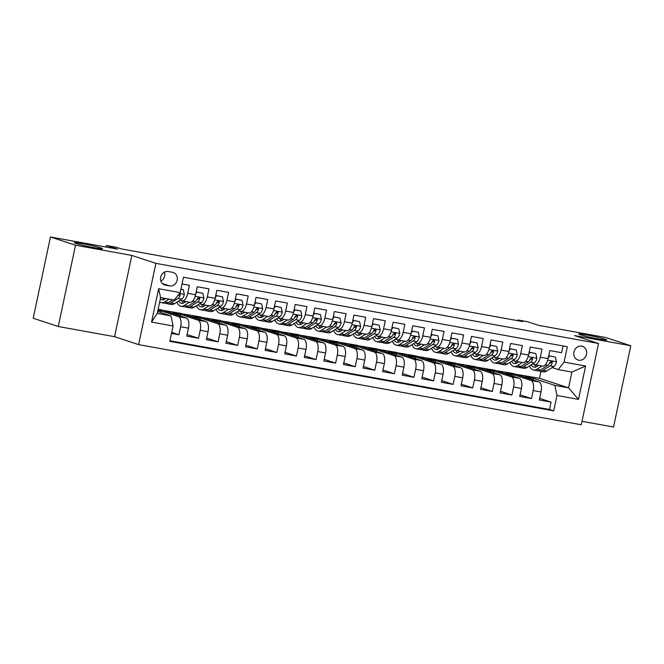 <?xml version="1.0" encoding="UTF-8"?>
<svg xmlns="http://www.w3.org/2000/svg" width="664" height="664" viewBox="0 0 664 664"><rect width="100%" height="100%" fill="white"/><g stroke="black" fill="none" stroke-linecap="round" stroke-linejoin="round"><path stroke-width="1" d="M580.278 334.747A14.392 0.83 -168 0 1 578.726 334.025A14.392 0.83 -168 0 1 589.599 335.511A14.392 0.83 -168 0 1 605.344 339.287A14.392 0.83 -168 0 1 606.888 340.009A14.392 0.83 -168 0 1 596.023 338.524A14.392 0.83 -168 0 1 580.278 334.747M75.928 243.447A14.392 0.83 -168 0 1 74.385 242.725A14.392 0.83 -168 0 1 85.249 244.211A14.392 0.83 -168 0 1 101.003 247.987A14.392 0.83 -168 0 1 102.546 248.709A14.392 0.83 -168 0 1 91.682 247.224A14.392 0.83 -168 0 1 75.928 243.447M581.706 346.143A7.196 6.358 108.2 0 0 574.053 351.605A7.196 6.358 108.2 0 0 577.962 360.004A7.196 6.358 108.2 0 0 578.717 360.195A7.196 6.358 108.2 0 0 586.378 354.734A7.196 6.358 108.2 0 0 582.461 346.334A7.196 6.358 108.2 0 0 581.706 346.143M581.996 421.316L613.528 427.018L630.8 345.753L605.742 337.503L538.662 325.36L527.639 321.725L517.845 319.957L517.688 320.671M138.618 344.616L581.274 424.752L598.546 343.487L155.891 263.351L138.618 344.616L114.565 336.689L131.837 255.424L75.53 245.232L58.258 326.497L114.565 336.689M58.258 326.497L33.2 318.247L50.472 236.982L117.553 249.124L106.53 245.489L106.198 247.066M75.53 245.232L50.472 236.982M563.006 345.944L561.57 352.7L549.817 350.575L548.115 358.593L540.28 357.174A8.997 4.191 100.3 0 1 534.669 364.71A8.997 4.191 100.3 0 1 534.404 364.636L532.561 364.03M540.28 357.174L541.982 349.156L530.229 347.031L528.527 355.049L520.692 353.63A8.997 4.191 100.3 0 1 515.081 361.158A8.997 4.191 100.3 0 1 514.816 361.091L512.973 360.486M520.692 353.63L522.394 345.612L510.649 343.487L508.939 351.497L501.104 350.086A8.997 4.191 100.3 0 1 495.493 357.614A8.997 4.191 100.3 0 1 495.228 357.547L493.385 356.942M501.104 350.086L502.814 342.068L491.061 339.935L489.351 347.953L481.524 346.533A8.997 4.191 100.3 0 1 475.905 354.07A8.997 4.191 100.3 0 1 475.648 354.003L473.797 353.397M481.524 346.533L483.226 338.524L471.473 336.391L469.772 344.408L461.936 342.989A8.997 4.191 100.3 0 1 456.326 350.526A8.997 4.191 100.3 0 1 456.06 350.459L454.209 349.845M461.936 342.989L463.638 334.971L451.885 332.847L450.184 340.864L442.349 339.445A8.997 4.191 100.3 0 1 436.738 346.973A8.997 4.191 100.3 0 1 436.472 346.907L434.629 346.301M442.349 339.445L444.05 331.427L432.297 329.303L430.596 337.32L422.76 335.901A8.997 4.191 100.3 0 1 417.15 343.429A8.997 4.191 100.3 0 1 416.884 343.363L415.041 342.757M422.76 335.901L424.462 327.883L412.717 325.758L411.008 333.768L403.172 332.357A8.997 4.191 100.3 0 1 397.562 339.885A8.997 4.191 100.3 0 1 397.296 339.819L395.453 339.213M403.172 332.357L404.882 324.339L393.129 322.206L391.42 330.224L383.593 328.804A8.997 4.191 100.3 0 1 377.974 336.341A8.997 4.191 100.3 0 1 377.716 336.274L375.865 335.66M383.593 328.804L385.294 320.787L373.541 318.662L371.84 326.68L364.005 325.26A8.997 4.191 100.3 0 1 358.394 332.797A8.997 4.191 100.3 0 1 358.128 332.73L356.277 332.116M364.005 325.26L365.706 317.243L353.953 315.118L352.252 323.136L344.417 321.716A8.997 4.191 100.3 0 1 338.806 329.244A8.997 4.191 100.3 0 1 338.54 329.178L336.698 328.572M344.417 321.716L346.118 313.698L334.365 311.574L332.664 319.591L324.829 318.172A8.997 4.191 100.3 0 1 319.218 325.7A8.997 4.191 100.3 0 1 318.952 325.634L317.11 325.028M324.829 318.172L326.539 310.154L314.786 308.03L313.076 316.039L305.241 314.62A8.997 4.191 100.3 0 1 299.63 322.156A8.997 4.191 100.3 0 1 299.364 322.09L297.522 321.484M305.241 314.62L306.951 306.61L295.198 304.477L293.496 312.495L285.661 311.076A8.997 4.191 100.3 0 1 280.05 318.612A8.997 4.191 100.3 0 1 279.785 318.546L277.934 317.931M285.661 311.076L287.363 303.058L275.61 300.933L273.908 308.951L266.073 307.532A8.997 4.191 100.3 0 1 260.462 315.068A8.997 4.191 100.3 0 1 260.197 314.993L258.346 314.387M266.073 307.532L267.775 299.514L256.022 297.389L254.32 305.407L246.485 303.988A8.997 4.191 100.3 0 1 240.874 311.516A8.997 4.191 100.3 0 1 240.609 311.449L238.766 310.843M246.485 303.988L248.187 295.97L236.434 293.845L234.732 301.863L226.897 300.443A8.997 4.191 100.3 0 1 221.286 307.971A8.997 4.191 100.3 0 1 221.021 307.905L219.178 307.299M226.897 300.443L228.607 292.426L216.854 290.292L215.144 298.31L207.309 296.891A8.997 4.191 100.3 0 1 201.698 304.427A8.997 4.191 100.3 0 1 201.433 304.361L199.59 303.755M207.309 296.891L209.019 288.882L197.266 286.748L195.565 294.766A8.997 4.191 100.3 0 1 189.945 302.303L182.119 300.883A8.997 4.191 100.3 0 1 181.853 300.817L180.002 300.203M171.511 333.411L178.923 334.747L171.727 332.382M158.115 309.25L161.468 309.856L186.327 318.048A8.997 4.191 100.3 0 1 188.468 328.149L186.758 336.167L198.511 338.291L187.107 334.54M163.004 310.362L181.056 313.408L205.906 321.592A8.997 4.191 -79.7 0 1 208.048 331.701L206.346 339.711L218.099 341.844L206.695 338.084M182.592 313.914L200.644 316.952L225.494 325.136A8.997 4.191 -79.7 0 1 227.636 335.245L225.934 343.263L237.687 345.388L226.283 341.628M202.18 317.458L220.224 320.496L245.082 328.68A8.997 4.191 -79.7 0 1 247.224 338.789L245.522 346.807L257.275 348.932L245.863 345.18M221.768 321.002L239.812 324.04L264.67 332.232A8.997 4.191 -79.7 0 1 266.812 342.333L265.102 350.351L276.855 352.476L265.451 348.724M241.347 324.547L259.4 327.584L284.258 335.776A8.997 4.191 -79.7 0 1 286.4 345.878L284.69 353.895L296.443 356.028L285.039 352.269M260.935 328.091L278.988 331.137L303.838 339.321A8.997 4.191 -79.7 0 1 305.979 349.43L304.278 357.439L316.031 359.573L304.627 355.813M280.523 331.643L298.576 334.681L323.426 342.865A8.997 4.191 -79.7 0 1 325.567 352.974L323.866 360.992L335.619 363.117L324.215 359.357M300.111 335.187L318.156 338.225L343.014 346.409A8.997 4.191 -79.7 0 1 345.156 356.518L343.454 364.536L355.207 366.661L343.794 362.909M319.699 338.731L337.744 341.769L362.602 349.961A8.997 4.191 -79.7 0 1 364.743 360.062L363.034 368.08L374.786 370.205L363.382 366.453M339.279 342.275L357.332 345.313L382.19 353.505A8.997 4.191 -79.7 0 1 384.332 363.606L382.622 371.624L394.374 373.757L382.97 369.997M358.867 345.828L376.92 348.866L401.77 357.049A8.997 4.191 -79.7 0 1 403.911 367.159L402.21 375.177L413.962 377.301L402.558 373.541M378.455 349.372L396.499 352.41L421.358 360.593A8.997 4.191 -79.7 0 1 423.499 370.703L421.798 378.721L433.55 380.846L422.146 377.086M398.043 352.916L416.087 355.954L440.946 364.146A8.997 4.191 -79.7 0 1 443.087 374.247L441.386 382.265L453.13 384.39L441.726 380.638M417.631 356.46L435.675 359.498L460.534 367.69A8.997 4.191 -79.7 0 1 462.675 377.791L460.965 385.809L472.718 387.934L461.314 384.182M437.211 360.004L455.263 363.05L480.113 371.234A8.997 4.191 -79.7 0 1 482.263 381.343L480.553 389.353L492.306 391.486L480.902 387.726M456.799 363.557L474.851 366.594L499.701 374.778A8.997 4.191 -79.7 0 1 501.843 384.888L500.141 392.905L511.894 395.03L500.49 391.27M476.387 367.101L494.431 370.138L519.289 378.322A8.997 4.191 -79.7 0 1 521.431 388.432L519.729 396.449L531.482 398.574L520.078 394.823M106.53 245.489L116.325 247.265L121.338 248.917L522.859 321.608L517.845 319.957M165.303 285.122L169.61 285.902A6.972 6.159 108.2 0 0 177.031 280.606A6.972 6.159 108.2 0 0 173.238 272.472A6.972 6.159 108.2 0 0 172.507 272.29L168.191 271.51A6.972 6.159 108.2 0 0 160.779 276.797A6.972 6.159 108.2 0 0 164.564 284.939A6.972 6.159 108.2 0 0 165.303 285.122L163.867 284.648M558.2 369.574L564.076 362.104L567.346 346.732L183.455 277.237L180.185 292.608L174.308 300.07L160.597 297.588L157.235 313.408L170.947 315.89L173.088 325.991L169.818 341.362L553.71 410.867L556.98 395.495L554.838 385.386L568.55 387.867L571.911 372.056L558.2 369.574L552.141 367.574M564.076 362.104L585.623 366.005L578.527 399.388L556.98 395.495M173.088 325.991L151.541 322.09L158.638 288.707L180.185 292.608M495.975 370.645L506.184 372.263L531.042 380.455A8.997 4.191 100.3 0 1 533.184 390.556L531.482 398.574M506.184 372.263L514.019 373.683L538.877 381.875L531.042 380.455M486.604 368.719L511.454 376.903A8.997 4.191 100.3 0 1 513.596 387.012L511.894 395.03M467.016 365.175L491.866 373.359A8.997 4.191 100.3 0 1 494.008 383.468L492.306 391.486M447.428 361.631L472.287 369.815A8.997 4.191 100.3 0 1 474.428 379.924L472.718 387.934M427.84 358.079L452.699 366.271A8.997 4.191 100.3 0 1 454.84 376.372L453.13 384.39M408.252 354.534L433.111 362.727A8.997 4.191 100.3 0 1 435.252 372.828L433.55 380.846M388.672 350.99L413.523 359.174A8.997 4.191 100.3 0 1 415.664 369.284L413.962 377.301M369.084 347.446L393.935 355.63A8.997 4.191 100.3 0 1 396.076 365.739L394.374 373.757M349.496 343.902L374.355 352.086A8.997 4.191 100.3 0 1 376.496 362.195L374.786 370.205M329.908 340.35L354.767 348.542A8.997 4.191 100.3 0 1 356.908 358.643L355.207 366.661M310.32 336.806L335.179 344.998A8.997 4.191 100.3 0 1 337.32 355.099L335.619 363.117M290.741 333.262L315.591 341.445A8.997 4.191 100.3 0 1 317.732 351.555L316.031 359.573M271.153 329.717L296.003 337.901A8.997 4.191 100.3 0 1 298.144 348.011L296.443 356.028M251.565 326.173L276.423 334.357A8.997 4.191 100.3 0 1 278.565 344.458L276.855 352.476M231.977 322.621L256.835 330.813A8.997 4.191 100.3 0 1 258.977 340.914L257.275 348.932M212.389 319.077L237.247 327.261A8.997 4.191 100.3 0 1 239.389 337.37L237.687 345.388M192.809 315.533L217.659 323.717A8.997 4.191 100.3 0 1 219.801 333.826L218.099 341.844M173.221 311.989L198.071 320.172A8.997 4.191 100.3 0 1 200.221 330.282L198.511 338.291M157.99 309.872L178.492 316.628A8.997 4.191 100.3 0 1 180.633 326.729L178.923 334.747M169.951 340.765L549.501 409.481L551.062 402.118L539.658 398.367M538.877 381.875A8.997 4.191 -79.7 0 1 541.019 391.976L539.317 399.994L551.062 402.118M182.019 283.993L189.431 285.329L187.729 293.347A8.997 4.191 100.3 0 1 182.119 300.883M157.642 311.507L170.947 315.89M131.837 255.424L155.891 263.351M630.8 345.753L574.493 335.561L598.546 343.487M515.554 374.189L539.483 378.297L568.55 387.867L578.527 399.388M539.483 378.297L540.952 371.392M525.772 375.816L554.838 385.386M160.804 312.545L161.103 311.134L157.941 310.096M157.841 310.544L161.103 311.134M180.392 316.089L180.691 314.678L173.171 312.204M170.523 312.844L180.691 314.678M190.112 316.388L200.279 318.23L192.759 315.749M199.98 319.633L200.279 318.23M209.268 305.78A8.997 4.191 -79.7 0 0 209.533 305.847A8.997 4.191 -79.7 0 0 215.144 298.31M209.691 319.932L219.859 321.774L212.347 319.301M219.56 323.185L219.859 321.774M228.856 309.324A8.997 4.191 -79.7 0 0 229.121 309.391A8.997 4.191 -79.7 0 0 234.732 301.863M229.279 323.476L239.447 325.318L231.935 322.845M239.148 326.729L239.447 325.318M248.444 312.868A8.997 4.191 -79.7 0 0 248.709 312.935A8.997 4.191 -79.7 0 0 254.32 305.407M248.867 327.028L259.035 328.863L251.515 326.389M258.736 330.274L259.035 328.863M268.032 316.413A8.997 4.191 -79.7 0 0 268.298 316.479A8.997 4.191 -79.7 0 0 273.908 308.951M268.455 330.572L278.623 332.415L271.103 329.933M278.324 333.818L278.623 332.415M287.62 319.965A8.997 4.191 -79.7 0 0 287.877 320.031A8.997 4.191 -79.7 0 0 293.496 312.495M288.043 334.116L298.211 335.959L290.691 333.477M297.912 337.37L298.211 335.959M307.2 323.509A8.997 4.191 -79.7 0 0 307.465 323.575A8.997 4.191 -79.7 0 0 313.076 316.039M307.623 337.661L317.79 339.503L310.279 337.03M317.492 340.914L317.79 339.503M326.788 327.053A8.997 4.191 -79.7 0 0 327.053 327.12A8.997 4.191 -79.7 0 0 332.664 319.591M327.211 341.205L337.378 343.047L329.867 340.574M337.08 344.458L337.378 343.047M346.376 330.597A8.997 4.191 -79.7 0 0 346.641 330.664A8.997 4.191 -79.7 0 0 352.252 323.136M346.799 344.757L356.966 346.591L349.447 344.118M356.668 348.002L356.966 346.591M365.964 334.141A8.997 4.191 -79.7 0 0 366.229 334.208A8.997 4.191 -79.7 0 0 371.84 326.68M366.387 348.301L376.554 350.144L369.035 347.662M376.256 351.546L376.554 350.144M385.552 337.694A8.997 4.191 -79.7 0 0 385.809 337.76A8.997 4.191 -79.7 0 0 391.42 330.224M385.975 351.845L396.142 353.688L388.623 351.206M395.835 355.099L396.142 353.688M405.131 341.238A8.997 4.191 -79.7 0 0 405.397 341.304A8.997 4.191 -79.7 0 0 411.008 333.768M405.555 355.389L415.722 357.232L408.211 354.759M415.423 358.643L415.722 357.232M424.719 344.782A8.997 4.191 -79.7 0 0 424.985 344.848A8.997 4.191 -79.7 0 0 430.596 337.32M425.143 358.933L435.31 360.776L427.799 358.303M435.011 362.187L435.31 360.776M444.307 348.326A8.997 4.191 -79.7 0 0 444.573 348.392A8.997 4.191 -79.7 0 0 450.184 340.864M444.731 362.486L454.898 364.32L447.378 361.847M454.599 365.731L454.898 364.32M463.895 351.87A8.997 4.191 -79.7 0 0 464.161 351.945A8.997 4.191 -79.7 0 0 469.772 344.408M464.319 366.03L474.486 367.873L466.966 365.391M474.187 369.275L474.486 367.873M483.475 355.423A8.997 4.191 -79.7 0 0 483.741 355.489A8.997 4.191 -79.7 0 0 489.351 347.953M483.907 369.574L494.074 371.417L486.554 368.943M493.767 372.828L494.074 371.417M503.063 358.967A8.997 4.191 -79.7 0 0 503.329 359.033A8.997 4.191 -79.7 0 0 508.939 351.497M503.486 373.118L513.654 374.961L506.142 372.487M513.355 376.372L513.654 374.961M522.651 362.511A8.997 4.191 -79.7 0 0 522.917 362.577A8.997 4.191 -79.7 0 0 528.527 355.049M523.074 376.671L533.242 378.505L525.722 376.031M532.943 379.916L533.242 378.505M549.501 409.481L553.71 410.867M542.239 366.055A8.997 4.191 -79.7 0 0 542.505 366.121A8.997 4.191 -79.7 0 0 548.115 358.593M160.597 297.588L158.638 288.707M157.235 313.408L151.541 322.09M585.623 366.005L571.911 372.056M160.879 281.146A6.972 6.159 108.2 0 0 164.39 272.132M165.66 298.509L164.639 299.149A14.284 6.648 100.3 0 1 161.883 299.796A14.284 6.648 100.3 0 1 160.29 299.024M169.096 299.132L164.68 301.896A17.206 8.009 100.3 0 1 161.369 302.676A17.206 8.009 100.3 0 1 159.675 301.929M180.89 289.305L183.297 289.736L184.318 294.484A5.959 2.772 100.3 0 1 181.778 299.099L174.474 303.664A17.206 8.009 100.3 0 1 171.154 304.452L167.436 303.772A17.206 8.009 -79.7 0 0 170.756 302.991L178.06 298.426A5.959 2.772 -79.7 0 0 180.127 295.422L179.927 294.243L179.155 293.911M183.297 289.736L180.923 289.114M172.823 299.804L168.407 302.568A17.206 8.009 100.3 0 1 165.087 303.348L161.369 302.676M162.813 297.995A17.206 8.009 -79.7 0 0 162.946 298.443M166.299 303.373A17.206 8.009 -79.7 0 0 167.436 303.772M162.655 297.962A14.284 6.648 -79.7 0 0 163.85 299.555M180.127 295.422L178.682 294.949A3.038 1.411 100.3 0 1 178.01 295.679L177.529 295.986M186.003 301.581L184.227 302.693A14.284 6.648 100.3 0 1 181.471 303.348A14.284 6.648 100.3 0 1 178.649 301.058M189.431 302.203L184.268 305.44A17.206 8.009 100.3 0 1 180.948 306.22A17.206 8.009 100.3 0 1 176.898 302.145M196.162 291.944L202.885 293.289L203.906 298.036A5.959 2.772 100.3 0 1 201.366 302.643L194.062 307.208A17.206 8.009 100.3 0 1 190.742 307.996L187.024 307.324A17.206 8.009 -79.7 0 0 190.344 306.536L197.64 301.971A5.959 2.772 -79.7 0 0 199.715 298.966L199.723 298.128L198.81 297.455L197.366 298.543A5.959 2.772 100.3 0 1 195.291 301.539L187.987 306.112A17.206 8.009 100.3 0 1 184.675 306.892L180.948 306.22M197.009 292.226L195.722 294.019M202.885 293.289L196.179 291.878M182.235 300.9A17.206 8.009 -79.7 0 0 182.525 301.995M185.878 306.917A17.206 8.009 -79.7 0 0 187.024 307.324M181.919 300.833A14.284 6.648 -79.7 0 0 183.438 303.099M184.816 302.319A14.284 6.648 100.3 0 1 184.268 301.273M199.715 298.966L198.27 298.493A3.038 1.411 100.3 0 1 197.598 299.223L196.843 299.696M205.583 305.133L203.815 306.237A14.284 6.648 100.3 0 1 201.059 306.892A14.284 6.648 100.3 0 1 198.229 304.602M209.019 305.755L203.856 308.984A17.206 8.009 100.3 0 1 200.536 309.764A17.206 8.009 100.3 0 1 196.486 305.689M215.75 295.488L222.473 296.833L223.494 301.581A5.959 2.772 100.3 0 1 220.946 306.187L213.65 310.76A17.206 8.009 100.3 0 1 210.33 311.541L206.612 310.868A17.206 8.009 -79.7 0 0 209.924 310.08L217.228 305.515A5.959 2.772 -79.7 0 0 219.303 302.51L219.311 301.672L218.398 301.008L216.945 302.087A5.959 2.772 100.3 0 1 214.879 305.091L207.575 309.656A17.206 8.009 100.3 0 1 204.263 310.445L200.536 309.764M216.597 295.771L215.302 297.572M222.473 296.833L215.758 295.422M201.823 304.452A17.206 8.009 -79.7 0 0 202.113 305.54M205.466 310.462A17.206 8.009 -79.7 0 0 206.612 310.868M201.499 304.378A14.284 6.648 -79.7 0 0 203.026 306.652M204.404 305.872A14.284 6.648 100.3 0 1 203.856 304.817M219.303 302.51L217.858 302.037A3.038 1.411 100.3 0 1 217.186 302.767L216.431 303.24M225.171 308.677L223.403 309.789A14.284 6.648 100.3 0 1 220.647 310.437A14.284 6.648 100.3 0 1 217.817 308.146M228.607 309.299L223.444 312.528A17.206 8.009 100.3 0 1 220.124 313.317A17.206 8.009 100.3 0 1 216.074 309.241M235.33 299.032L242.053 300.377L243.082 305.125A5.959 2.772 100.3 0 1 240.534 309.731L233.238 314.304A17.206 8.009 100.3 0 1 229.918 315.085L226.192 314.412A17.206 8.009 -79.7 0 0 229.512 313.632L236.816 309.059A5.959 2.772 -79.7 0 0 238.882 306.054L238.891 305.216L237.986 304.552L236.533 305.631A5.959 2.772 100.3 0 1 234.467 308.635L227.163 313.2A17.206 8.009 100.3 0 1 223.843 313.989L220.124 313.317M236.177 299.315L234.89 301.116M242.053 300.377L235.346 298.974M221.411 307.996A17.206 8.009 -79.7 0 0 221.701 309.084M225.054 314.014A17.206 8.009 -79.7 0 0 226.192 314.412M221.087 307.922A14.284 6.648 -79.7 0 0 222.614 310.196M223.992 309.416A14.284 6.648 100.3 0 1 223.444 308.362M238.882 306.054L237.446 305.581A3.038 1.411 100.3 0 1 236.774 306.32L236.019 306.793M244.759 312.221L242.982 313.333A14.284 6.648 100.3 0 1 240.235 313.981A14.284 6.648 100.3 0 1 237.405 311.69M248.195 312.844L243.024 316.072A17.206 8.009 100.3 0 1 239.712 316.861A17.206 8.009 100.3 0 1 235.662 312.786M254.918 302.585L261.641 303.921L262.67 308.669A5.959 2.772 100.3 0 1 260.122 313.284L252.818 317.849A17.206 8.009 100.3 0 1 249.506 318.629L245.78 317.956A17.206 8.009 -79.7 0 0 249.1 317.176L256.404 312.603A5.959 2.772 -79.7 0 0 258.47 309.607L258.479 308.768L257.566 308.096L256.121 309.175A5.959 2.772 100.3 0 1 254.055 312.18L246.751 316.753A17.206 8.009 100.3 0 1 243.431 317.533L239.712 316.861M255.764 302.859L254.478 304.66M261.641 303.921L254.934 302.518M240.99 311.541A17.206 8.009 -79.7 0 0 241.289 312.628M244.642 317.558A17.206 8.009 -79.7 0 0 245.78 317.956M240.675 311.474A14.284 6.648 -79.7 0 0 242.194 313.74M243.58 312.96A14.284 6.648 100.3 0 1 243.032 311.906M258.47 309.607L257.026 309.125A3.038 1.411 100.3 0 1 256.362 309.864L255.607 310.337M264.347 315.765L262.57 316.877A14.284 6.648 100.3 0 1 259.815 317.525A14.284 6.648 100.3 0 1 256.993 315.242M267.783 316.388L262.612 319.625A17.206 8.009 100.3 0 1 259.3 320.405A17.206 8.009 100.3 0 1 255.25 316.33M274.506 306.129L281.229 307.474L282.25 312.213A5.959 2.772 100.3 0 1 279.71 316.828L272.406 321.393A17.206 8.009 100.3 0 1 269.086 322.181L265.368 321.509A17.206 8.009 -79.7 0 0 268.688 320.72L275.992 316.155A5.959 2.772 -79.7 0 0 278.058 313.151L278.067 312.312L277.154 311.64L275.709 312.727A5.959 2.772 100.3 0 1 273.634 315.724L266.339 320.297A17.206 8.009 100.3 0 1 263.019 321.077L259.3 320.405M275.352 306.403L274.066 308.204M281.229 307.474L274.522 306.062M260.578 315.085A17.206 8.009 -79.7 0 0 260.869 316.18M264.231 321.102A17.206 8.009 -79.7 0 0 265.368 321.509M260.263 315.018A14.284 6.648 -79.7 0 0 261.782 317.284M263.16 316.504A14.284 6.648 100.3 0 1 262.62 315.458M278.058 313.151L276.614 312.678A3.038 1.411 100.3 0 1 275.942 313.408L275.187 313.881M283.935 319.309L282.159 320.421A14.284 6.648 100.3 0 1 279.403 321.077A14.284 6.648 100.3 0 1 276.581 318.786M287.363 319.932L282.2 323.169A17.206 8.009 100.3 0 1 278.88 323.949A17.206 8.009 100.3 0 1 274.83 319.874M294.094 309.673L300.817 311.018L301.838 315.765A5.959 2.772 100.3 0 1 299.298 320.372L291.994 324.937A17.206 8.009 100.3 0 1 288.674 325.725L284.956 325.053A17.206 8.009 -79.7 0 0 288.276 324.264L295.571 319.699A5.959 2.772 -79.7 0 0 297.646 316.695L297.655 315.856L296.742 315.184L295.297 316.272A5.959 2.772 100.3 0 1 293.222 319.276L285.918 323.841A17.206 8.009 100.3 0 1 282.607 324.621L278.88 323.949M294.94 309.955L293.654 311.748M300.817 311.018L294.111 309.607M280.166 318.629A17.206 8.009 -79.7 0 0 280.457 319.724M283.81 324.646A17.206 8.009 -79.7 0 0 284.956 325.053M279.851 318.562A14.284 6.648 -79.7 0 0 281.37 320.828M282.748 320.056A14.284 6.648 100.3 0 1 282.2 319.002M297.646 316.695L296.202 316.222A3.038 1.411 100.3 0 1 295.53 316.952L294.774 317.425M303.514 322.862L301.746 323.966A14.284 6.648 100.3 0 1 298.991 324.621A14.284 6.648 100.3 0 1 296.161 322.331M306.951 323.484L301.788 326.713A17.206 8.009 100.3 0 1 298.468 327.501A17.206 8.009 100.3 0 1 294.418 323.426M313.682 313.217L320.405 314.562L321.426 319.309A5.959 2.772 100.3 0 1 318.878 323.916L311.582 328.489A17.206 8.009 100.3 0 1 308.262 329.269L304.544 328.597A17.206 8.009 -79.7 0 0 307.855 327.808L315.159 323.243A5.959 2.772 -79.7 0 0 317.234 320.239L317.243 319.401L316.33 318.737L314.877 319.816A5.959 2.772 100.3 0 1 312.81 322.82L305.506 327.385A17.206 8.009 100.3 0 1 302.186 328.174L298.468 327.501M314.528 313.499L313.234 315.3M320.405 314.562L313.69 313.151M299.754 322.181A17.206 8.009 -79.7 0 0 300.045 323.268M303.398 328.199A17.206 8.009 -79.7 0 0 304.544 328.597M299.431 322.106A14.284 6.648 -79.7 0 0 300.958 324.381M302.336 323.6A14.284 6.648 100.3 0 1 301.788 322.546M317.234 320.239L315.79 319.766A3.038 1.411 100.3 0 1 315.118 320.496L314.363 320.969M323.102 326.406L321.326 327.518A14.284 6.648 100.3 0 1 318.579 328.165A14.284 6.648 100.3 0 1 315.749 325.875M326.539 327.028L321.376 330.257A17.206 8.009 100.3 0 1 318.056 331.046A17.206 8.009 100.3 0 1 314.006 326.97M333.262 316.761L339.985 318.106L341.014 322.853A5.959 2.772 100.3 0 1 338.466 327.46L331.17 332.033A17.206 8.009 100.3 0 1 327.85 332.813L324.123 332.141A17.206 8.009 -79.7 0 0 327.443 331.361L334.747 326.788A5.959 2.772 -79.7 0 0 336.814 323.791L336.183 322.331L334.465 323.36A5.959 2.772 100.3 0 1 332.398 326.364L325.094 330.929A17.206 8.009 100.3 0 1 321.774 331.718L318.056 331.046M334.108 317.043L332.822 318.844M339.985 318.106L333.278 316.703M319.342 325.725A17.206 8.009 -79.7 0 0 319.633 326.812M322.986 331.743A17.206 8.009 -79.7 0 0 324.123 332.141M319.019 325.659A14.284 6.648 -79.7 0 0 320.546 327.925M321.924 327.144A14.284 6.648 100.3 0 1 321.376 326.09M336.814 323.791L335.378 323.31A3.038 1.411 100.3 0 1 334.706 324.049L333.95 324.522M342.69 329.95L340.914 331.062A14.284 6.648 100.3 0 1 338.159 331.709A14.284 6.648 100.3 0 1 335.337 329.419M346.127 330.572L340.956 333.801A17.206 8.009 100.3 0 1 337.644 334.59A17.206 8.009 100.3 0 1 333.594 330.514M352.85 320.314L359.573 321.65L360.602 326.397A5.959 2.772 100.3 0 1 358.054 331.012L350.75 335.577A17.206 8.009 100.3 0 1 347.438 336.366L343.711 335.685A17.206 8.009 -79.7 0 0 347.031 334.905L354.335 330.332A5.959 2.772 -79.7 0 0 356.402 327.335L356.41 326.497L355.497 325.825L354.053 326.904A5.959 2.772 100.3 0 1 351.978 329.908L344.682 334.482A17.206 8.009 100.3 0 1 341.362 335.262L337.644 334.59M353.696 320.587L352.41 322.389M359.573 321.65L352.866 320.247M338.922 329.269A17.206 8.009 -79.7 0 0 339.221 330.357M342.574 335.287A17.206 8.009 -79.7 0 0 343.711 335.685M338.607 329.203A14.284 6.648 -79.7 0 0 340.126 331.469M341.512 330.689A14.284 6.648 100.3 0 1 340.964 329.634M356.402 327.335L354.958 326.862A3.038 1.411 100.3 0 1 354.294 327.593L353.53 328.066M362.278 333.494L360.502 334.606A14.284 6.648 100.3 0 1 357.747 335.262A14.284 6.648 100.3 0 1 354.925 332.971M365.715 334.116L360.544 337.353A17.206 8.009 100.3 0 1 357.232 338.134A17.206 8.009 100.3 0 1 353.182 334.058M372.438 323.858L379.161 325.202L380.181 329.95A5.959 2.772 100.3 0 1 377.642 334.556L370.338 339.121A17.206 8.009 100.3 0 1 367.018 339.91L363.299 339.238A17.206 8.009 -79.7 0 0 366.619 338.449L373.915 333.884A5.959 2.772 -79.7 0 0 375.99 330.879L375.998 330.041L375.085 329.369L373.641 330.456A5.959 2.772 100.3 0 1 371.566 333.452L364.27 338.026A17.206 8.009 100.3 0 1 360.95 338.806L357.232 338.134M373.284 324.132L371.998 325.933M379.161 325.202L372.454 323.791M358.51 332.813A17.206 8.009 -79.7 0 0 358.801 333.909M362.162 338.831A17.206 8.009 -79.7 0 0 363.299 339.238M358.195 332.747A14.284 6.648 -79.7 0 0 359.714 335.013M361.091 334.233A14.284 6.648 100.3 0 1 360.552 333.187M375.99 330.879L374.546 330.406A3.038 1.411 100.3 0 1 373.873 331.137L373.118 331.61M381.866 337.046L380.09 338.15A14.284 6.648 100.3 0 1 377.335 338.806A14.284 6.648 100.3 0 1 374.513 336.515M385.294 337.661L380.132 340.898A17.206 8.009 100.3 0 1 376.812 341.678A17.206 8.009 100.3 0 1 372.761 337.602M392.026 327.402L398.749 328.746L399.769 333.494A5.959 2.772 100.3 0 1 397.23 338.101L389.926 342.666A17.206 8.009 100.3 0 1 386.606 343.454L382.887 342.782A17.206 8.009 -79.7 0 0 386.207 341.993L393.503 337.428A5.959 2.772 -79.7 0 0 395.578 334.424L395.586 333.585L394.673 332.921L393.229 334A5.959 2.772 100.3 0 1 391.154 337.005L383.85 341.57A17.206 8.009 100.3 0 1 380.538 342.358L376.812 341.678M392.872 327.684L391.586 329.477M398.749 328.746L392.034 327.335M378.098 336.357A17.206 8.009 -79.7 0 0 378.389 337.453M381.742 342.375A17.206 8.009 -79.7 0 0 382.887 342.782M377.783 336.291A14.284 6.648 -79.7 0 0 379.302 338.557M380.679 337.785A14.284 6.648 100.3 0 1 380.132 336.731M395.578 334.424L394.134 333.95A3.038 1.411 100.3 0 1 393.462 334.681L392.706 335.154M401.446 340.591L399.678 341.703A14.284 6.648 100.3 0 1 396.923 342.35A14.284 6.648 100.3 0 1 394.092 340.059M404.882 341.213L399.72 344.442A17.206 8.009 100.3 0 1 396.4 345.23A17.206 8.009 100.3 0 1 392.349 341.155M411.614 330.946L418.337 332.291L419.357 337.038A5.959 2.772 100.3 0 1 416.809 341.645L409.514 346.218A17.206 8.009 100.3 0 1 406.194 346.998L402.475 346.326A17.206 8.009 -79.7 0 0 405.787 345.546L413.091 340.972A5.959 2.772 -79.7 0 0 415.166 337.968L415.166 337.129L414.261 336.465L412.809 337.544A5.959 2.772 100.3 0 1 410.742 340.549L403.438 345.114A17.206 8.009 100.3 0 1 400.118 345.902L396.4 345.23M412.46 331.228L411.165 333.029M418.337 332.291L411.622 330.879M397.686 339.91A17.206 8.009 -79.7 0 0 397.977 340.997M401.33 345.927A17.206 8.009 -79.7 0 0 402.475 346.326M397.362 339.835A14.284 6.648 -79.7 0 0 398.89 342.109M400.267 341.329A14.284 6.648 100.3 0 1 399.72 340.275M415.166 337.968L413.722 337.495A3.038 1.411 100.3 0 1 413.049 338.233L412.294 338.698M421.034 344.135L419.258 345.247A14.284 6.648 100.3 0 1 416.511 345.894A14.284 6.648 100.3 0 1 413.68 343.603M424.47 344.757L419.308 347.986A17.206 8.009 100.3 0 1 415.988 348.774A17.206 8.009 100.3 0 1 411.937 344.699M431.193 334.49L437.916 335.835L438.945 340.582A5.959 2.772 100.3 0 1 436.397 345.189L429.093 349.762A17.206 8.009 100.3 0 1 425.782 350.542L422.055 349.87A17.206 8.009 -79.7 0 0 425.375 349.09L432.679 344.516A5.959 2.772 -79.7 0 0 434.746 341.52L434.115 340.059L432.397 341.088A5.959 2.772 100.3 0 1 430.33 344.093L423.026 348.658A17.206 8.009 100.3 0 1 419.706 349.447L415.988 348.774M432.04 334.772L430.753 336.573M437.916 335.835L431.21 334.432M417.266 343.454A17.206 8.009 -79.7 0 0 417.565 344.541M420.918 349.471A17.206 8.009 -79.7 0 0 422.055 349.87M416.95 343.388A14.284 6.648 -79.7 0 0 418.469 345.653M419.856 344.873A14.284 6.648 100.3 0 1 419.308 343.819M434.746 341.52L433.31 341.039A3.038 1.411 100.3 0 1 432.637 341.777L431.882 342.25M440.622 347.679L438.846 348.791A14.284 6.648 100.3 0 1 436.09 349.438A14.284 6.648 100.3 0 1 433.268 347.156M444.058 348.301L438.887 351.538A17.206 8.009 100.3 0 1 435.576 352.318A17.206 8.009 100.3 0 1 431.525 348.243M450.781 338.042L457.504 339.379L458.534 344.126A5.959 2.772 100.3 0 1 455.985 348.741L448.681 353.306A17.206 8.009 100.3 0 1 445.37 354.095L441.643 353.414A17.206 8.009 -79.7 0 0 444.963 352.634L452.267 348.069A5.959 2.772 -79.7 0 0 454.334 345.064L454.342 344.226L453.429 343.554L451.985 344.641A5.959 2.772 100.3 0 1 449.91 347.637L442.614 352.211A17.206 8.009 100.3 0 1 439.294 352.991L435.576 352.318M451.628 338.316L450.341 340.117M457.504 339.379L450.798 337.976M436.854 346.998A17.206 8.009 -79.7 0 0 437.153 348.085M440.506 353.016A17.206 8.009 -79.7 0 0 441.643 353.414M436.538 346.932A14.284 6.648 -79.7 0 0 438.057 349.198M439.444 348.417A14.284 6.648 100.3 0 1 438.896 347.372M454.334 345.064L452.889 344.591A3.038 1.411 100.3 0 1 452.217 345.322L451.462 345.795M460.21 351.223L458.434 352.335A14.284 6.648 100.3 0 1 455.678 352.991A14.284 6.648 100.3 0 1 452.856 350.7M463.646 351.845L458.475 355.082A17.206 8.009 100.3 0 1 455.155 355.862A17.206 8.009 100.3 0 1 451.113 351.787M470.369 341.587L477.092 342.931L478.113 347.679A5.959 2.772 100.3 0 1 475.573 352.285L468.269 356.85A17.206 8.009 100.3 0 1 464.949 357.639L461.231 356.966A17.206 8.009 -79.7 0 0 464.551 356.178L471.847 351.613A5.959 2.772 -79.7 0 0 473.922 348.608L473.93 347.77L473.017 347.098L471.573 348.185A5.959 2.772 100.3 0 1 469.498 351.181L462.202 355.755A17.206 8.009 100.3 0 1 458.882 356.535L455.155 355.862M471.216 341.869L469.929 343.661M477.092 342.931L470.386 341.52M456.442 350.542A17.206 8.009 -79.7 0 0 456.732 351.638M460.094 356.56A17.206 8.009 -79.7 0 0 461.231 356.966M456.126 350.476A14.284 6.648 -79.7 0 0 457.645 352.742M459.023 351.962A14.284 6.648 100.3 0 1 458.484 350.916M473.922 348.608L472.477 348.135A3.038 1.411 100.3 0 1 471.805 348.866L471.05 349.339M479.798 354.775L478.022 355.879A14.284 6.648 100.3 0 1 475.266 356.535A14.284 6.648 100.3 0 1 472.436 354.244M483.226 355.398L478.063 358.626A17.206 8.009 100.3 0 1 474.743 359.407A17.206 8.009 100.3 0 1 470.693 355.331M489.957 345.131L496.68 346.475L497.701 351.223A5.959 2.772 100.3 0 1 495.161 355.829L487.857 360.403A17.206 8.009 100.3 0 1 484.537 361.183L480.819 360.51A17.206 8.009 -79.7 0 0 484.139 359.722L491.435 355.157A5.959 2.772 -79.7 0 0 493.51 352.152L493.518 351.314L492.605 350.65L491.161 351.729A5.959 2.772 100.3 0 1 489.086 354.734L481.782 359.299A17.206 8.009 100.3 0 1 478.47 360.087L474.743 359.407M490.804 345.413L489.517 347.206M496.68 346.475L489.966 345.064M476.03 354.086A17.206 8.009 -79.7 0 0 476.32 355.182M479.674 360.104A17.206 8.009 -79.7 0 0 480.819 360.51M475.714 354.02A14.284 6.648 -79.7 0 0 477.233 356.286M478.611 355.514A14.284 6.648 100.3 0 1 478.063 354.46M493.51 352.152L492.065 351.679A3.038 1.411 100.3 0 1 491.393 352.41L490.638 352.883M499.378 358.319L497.61 359.431A14.284 6.648 100.3 0 1 494.854 360.079A14.284 6.648 100.3 0 1 492.024 357.788M502.814 358.942L497.651 362.171A17.206 8.009 100.3 0 1 494.331 362.959A17.206 8.009 100.3 0 1 490.281 358.884M509.545 348.675L516.268 350.019L517.289 354.767A5.959 2.772 100.3 0 1 514.741 359.373L507.445 363.947A17.206 8.009 100.3 0 1 504.125 364.727L500.407 364.055A17.206 8.009 -79.7 0 0 503.719 363.274L511.023 358.701A5.959 2.772 -79.7 0 0 513.098 355.697L513.098 354.858L512.193 354.194L510.74 355.273A5.959 2.772 100.3 0 1 508.674 358.278L501.37 362.843A17.206 8.009 100.3 0 1 498.05 363.631L494.331 362.959M510.392 348.957L509.097 350.758M516.268 350.019L509.554 348.608M495.618 357.639A17.206 8.009 -79.7 0 0 495.908 358.726M499.262 363.656A17.206 8.009 -79.7 0 0 500.407 364.055M495.294 357.564A14.284 6.648 -79.7 0 0 496.821 359.838M498.199 359.058A14.284 6.648 100.3 0 1 497.651 358.004M513.098 355.697L511.654 355.223A3.038 1.411 100.3 0 1 510.981 355.962L510.226 356.435M518.966 361.863L517.19 362.976A14.284 6.648 100.3 0 1 514.442 363.623A14.284 6.648 100.3 0 1 511.612 361.332M522.402 362.486L517.239 365.715A17.206 8.009 100.3 0 1 513.919 366.503A17.206 8.009 100.3 0 1 509.869 362.428M529.125 352.227L535.848 353.563L536.877 358.311A5.959 2.772 100.3 0 1 534.329 362.926L527.025 367.491A17.206 8.009 100.3 0 1 523.713 368.271L519.987 367.599A17.206 8.009 -79.7 0 0 523.307 366.818L530.611 362.245A5.959 2.772 -79.7 0 0 532.677 359.249L532.047 357.788L530.328 358.817A5.959 2.772 100.3 0 1 528.262 361.822L520.958 366.395A17.206 8.009 100.3 0 1 517.638 367.175L513.919 366.503M529.972 352.501L528.685 354.302M535.848 353.563L529.142 352.161M515.198 361.183A17.206 8.009 -79.7 0 0 515.496 362.27M518.85 367.2A17.206 8.009 -79.7 0 0 519.987 367.599M514.882 361.116A14.284 6.648 -79.7 0 0 516.401 363.382M517.787 362.602A14.284 6.648 100.3 0 1 517.239 361.548M532.677 359.249L531.241 358.767A3.038 1.411 100.3 0 1 530.569 359.506L529.814 359.979M538.554 365.407L536.778 366.52A14.284 6.648 100.3 0 1 534.022 367.167A14.284 6.648 100.3 0 1 531.2 364.885M541.99 366.03L536.819 369.267A17.206 8.009 100.3 0 1 533.507 370.047A17.206 8.009 100.3 0 1 529.457 365.972M548.713 355.771L555.436 357.116L556.465 361.855A5.959 2.772 100.3 0 1 553.917 366.47L546.613 371.035A17.206 8.009 100.3 0 1 543.301 371.823L539.575 371.151A17.206 8.009 -79.7 0 0 542.895 370.363L550.199 365.798A5.959 2.772 -79.7 0 0 552.265 362.793L552.274 361.955L551.361 361.282L549.916 362.37A5.959 2.772 100.3 0 1 547.841 365.366L540.546 369.939A17.206 8.009 100.3 0 1 537.226 370.719L533.507 370.047M549.56 356.045L548.273 357.846M555.436 357.116L548.73 355.705M534.786 364.727A17.206 8.009 -79.7 0 0 535.084 365.822M538.438 370.744A17.206 8.009 -79.7 0 0 539.575 371.151M534.47 364.661A14.284 6.648 -79.7 0 0 535.989 366.926M537.375 366.146A14.284 6.648 100.3 0 1 536.827 365.1M552.265 362.793L550.821 362.32A3.038 1.411 100.3 0 1 550.149 363.05L549.394 363.523M519.289 378.322L511.454 376.903M499.701 374.778L491.866 373.359M480.113 371.234L472.287 369.815M460.534 367.69L452.699 366.271M440.946 364.146L433.111 362.727M421.358 360.593L413.523 359.174M401.77 357.049L393.935 355.63M382.19 353.505L374.355 352.086M362.602 349.961L354.767 348.542M343.014 346.409L335.179 344.998M323.426 342.865L315.591 341.445M303.838 339.321L296.003 337.901M284.258 335.776L276.423 334.357M264.67 332.232L256.835 330.813M245.082 328.68L237.247 327.261M225.494 325.136L217.659 323.717M205.906 321.592L198.071 320.172M186.327 318.048L178.492 316.628M188.468 328.149L180.633 326.729M541.019 391.976L533.184 390.556M521.431 388.432L513.596 387.012M501.843 384.888L494.008 383.468M482.263 381.343L474.428 379.924M462.675 377.791L454.84 376.372M443.087 374.247L435.252 372.828M423.499 370.703L415.664 369.284M403.911 367.159L396.076 365.739M384.332 363.606L376.496 362.195M364.743 360.062L356.908 358.643M345.156 356.518L337.32 355.099M325.567 352.974L317.732 351.555M305.979 349.43L298.144 348.011M286.4 345.878L278.565 344.458M266.812 342.333L258.977 340.914M247.224 338.789L239.389 337.37M227.636 335.245L219.801 333.826M208.048 331.701L200.221 330.282M195.565 294.766L187.729 293.347M162.29 283.495L169.61 285.902M184.293 294.368L179.487 293.496M168.407 302.568L164.68 301.896M174.474 303.664L170.756 302.991M181.778 299.099L178.06 298.426M203.881 297.912L195.158 296.335M187.987 306.112L184.268 305.44M194.062 307.208L190.344 306.536M195.291 301.539L192.66 301.066M201.366 302.643L197.64 301.971M223.469 301.464L214.746 299.879M207.575 309.656L203.856 308.984M213.65 310.76L209.924 310.08M214.879 305.091L212.248 304.61M220.946 306.187L217.228 305.515M243.057 305.008L234.326 303.423M227.163 313.2L223.444 312.528M233.238 314.304L229.512 313.632M234.467 308.635L231.836 308.154M240.534 309.731L236.816 309.059M262.645 308.553L253.914 306.976M246.751 316.753L243.024 316.072M252.818 317.849L249.1 317.176M254.055 312.18L251.415 311.707M260.122 313.284L256.404 312.603M282.225 312.097L273.502 310.52M266.339 320.297L262.612 319.625M272.406 321.393L268.688 320.72M273.634 315.724L271.003 315.251M279.71 316.828L275.992 316.155M301.813 315.641L293.09 314.064M285.918 323.841L282.2 323.169M291.994 324.937L288.276 324.264M293.222 319.276L290.591 318.795M299.298 320.372L295.571 319.699M321.401 319.193L312.678 317.608M305.506 327.385L301.788 326.713M311.582 328.489L307.855 327.808M312.81 322.82L310.179 322.339M318.878 323.916L315.159 323.243M340.989 322.737L332.257 321.16M325.094 330.929L321.376 330.257M331.17 332.033L327.443 331.361M332.398 326.364L329.767 325.891M338.466 327.46L334.747 326.788M360.577 326.281L351.845 324.704M344.682 334.482L340.956 333.801M350.75 335.577L347.031 334.905M351.978 329.908L349.347 329.435M358.054 331.012L354.335 330.332M380.157 329.825L371.433 328.248M364.27 338.026L360.544 337.353M370.338 339.121L366.619 338.449M371.566 333.452L368.935 332.979M377.642 334.556L373.915 333.884M399.745 333.369L391.021 331.792M383.85 341.57L380.132 340.898M389.926 342.666L386.207 341.993M391.154 337.005L388.523 336.523M397.23 338.101L393.503 337.428M419.333 336.922L410.609 335.337M403.438 345.114L399.72 344.442M409.514 346.218L405.787 345.546M410.742 340.549L408.111 340.068M416.809 341.645L413.091 340.972M438.921 340.466L430.189 338.889M423.026 348.658L419.308 347.986M429.093 349.762L425.375 349.09M430.33 344.093L427.699 343.62M436.397 345.189L432.679 344.516M458.509 344.01L449.777 342.433M442.614 352.211L438.887 351.538M448.681 353.306L444.963 352.634M449.91 347.637L447.279 347.164M455.985 348.741L452.267 348.069M478.088 347.554L469.365 345.977M462.202 355.755L458.475 355.082M468.269 356.85L464.551 356.178M469.498 351.181L466.867 350.708M475.573 352.285L471.847 351.613M497.676 351.107L488.953 349.521M481.782 359.299L478.063 358.626M487.857 360.403L484.139 359.722M489.086 354.734L486.455 354.252M495.161 355.829L491.435 355.157M517.264 354.651L508.541 353.065M501.37 362.843L497.651 362.171M507.445 363.947L503.719 363.274M508.674 358.278L506.043 357.796M514.741 359.373L511.023 358.701M536.852 358.195L528.121 356.618M520.958 366.395L517.239 365.715M527.025 367.491L523.307 366.818M528.262 361.822L525.631 361.349M534.329 362.926L530.611 362.245M556.432 361.739L547.709 360.162M540.546 369.939L536.819 369.267M546.613 371.035L542.895 370.363M547.841 365.366L545.21 364.893M553.917 366.47L550.199 365.798M209.533 305.847L201.698 304.427M229.121 309.391L221.286 307.971M248.709 312.935L240.874 311.516M268.298 316.479L260.462 315.068M287.877 320.031L280.05 318.612M307.465 323.575L299.63 322.156M327.053 327.12L319.218 325.7M346.641 330.664L338.806 329.244M366.229 334.208L358.394 332.797M385.809 337.76L377.974 336.341M405.397 341.304L397.562 339.885M424.985 344.848L417.15 343.429M444.573 348.392L436.738 346.973M464.161 351.945L456.326 350.526M483.741 355.489L475.905 354.07M503.329 359.033L495.493 357.614M522.917 362.577L515.081 361.158M542.505 366.121L534.669 364.71"/></g></svg>
